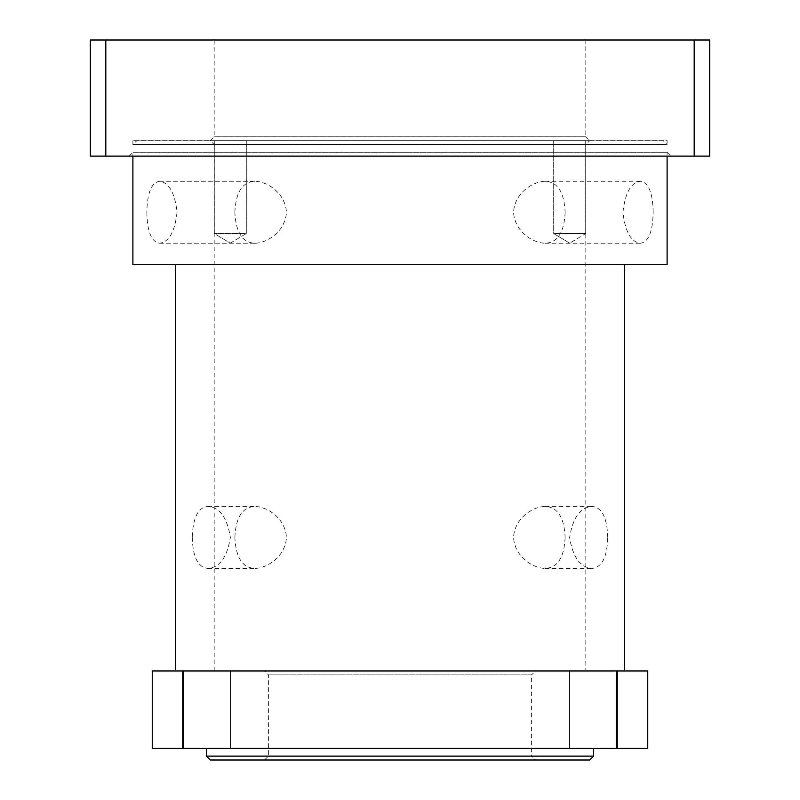 <?xml version="1.0" encoding="UTF-8"?>
<svg xmlns="http://www.w3.org/2000/svg" width="800" height="800" viewBox="0 0 800 800"><rect width="100%" height="100%" fill="white"/><g stroke="black" fill="none" stroke-linecap="round" stroke-linejoin="round"><path stroke-width="0.6" stroke-dasharray="4 3" d="M132.9 264.52L667.1 264.52M670.97 156.13L129.03 156.13L670.97 156.13L667.1 152.26L132.9 152.26L667.1 152.26L667.1 156.13M146.84 212.26C147.23 231.66 151.44 241.98 159.47 243.23C168.99 242.1 174.86 231.78 177.06 212.26C174.86 192.74 168.99 182.41 159.47 181.29C151.44 182.54 147.23 192.86 146.84 212.26M653.16 212.26C652.77 192.86 648.56 182.54 640.53 181.29C631.01 182.41 625.14 192.74 622.94 212.26C625.14 231.78 631.01 242.1 640.53 243.23C648.56 241.98 652.77 231.66 653.16 212.26M192.26 537.42C192.83 557.11 198.03 567.43 207.85 568.39C219.67 567.59 227.18 557.27 230.38 537.42C227.18 517.57 219.67 507.25 207.85 506.45C198.03 507.41 192.83 517.73 192.26 537.42M234.86 537.42C235.8 517.22 242.5 506.89 254.96 506.45C266.28 506.56 285.13 517.21 286.48 537.42C285.13 557.62 266.28 568.27 254.96 568.39C242.5 567.95 235.8 557.62 234.86 537.42M565.14 537.42C564.2 557.62 557.5 567.95 545.04 568.39C533.72 568.27 514.87 557.62 513.52 537.42C514.87 517.21 533.72 506.56 545.04 506.45C557.5 506.89 564.2 517.22 565.14 537.42M607.74 537.42C607.17 517.73 601.97 507.41 592.15 506.45C580.33 507.25 572.82 517.57 569.62 537.42C572.82 557.27 580.33 567.59 592.15 568.39C601.97 567.43 607.17 557.11 607.74 537.42M234.86 212.26C235.8 192.05 242.5 181.73 254.96 181.29C266.28 181.4 285.13 192.05 286.48 212.26C285.13 232.46 266.28 243.11 254.96 243.23C242.5 242.78 235.8 232.46 234.86 212.26M565.14 212.26C564.2 232.46 557.5 242.78 545.04 243.23C533.72 243.11 514.87 232.46 513.52 212.26C514.87 192.05 533.72 181.4 545.04 181.29C557.5 181.73 564.2 192.05 565.14 212.26M585.81 670.97L214.19 670.97L585.81 670.97L585.81 144.52L214.19 144.52L585.81 144.52L589.68 140.65L210.32 140.65L589.68 140.65L585.81 136.77L214.19 136.77L585.81 136.77L585.81 40L214.19 40L585.81 40M535.48 760L264.52 760L535.48 760L531.61 756.13L268.39 756.13L531.61 756.13L531.61 674.84L268.39 674.84L531.61 674.84L535.48 670.97L264.52 670.97L535.48 670.97M589.68 760L210.32 760M206.45 756.13L593.55 756.13M593.55 748.39L206.45 748.39L593.55 748.39M593.55 670.97L617.55 670.97L593.55 670.97M206.45 748.39L230.45 748.39L206.45 748.39M206.45 670.97L230.45 670.97L206.45 670.97M183.47 748.39L616.53 748.39L616.53 670.97L183.47 670.97L183.47 748.39L152.26 748.39L152.26 670.97L183.47 670.97M616.53 670.97L647.74 670.97L647.74 748.39L616.53 748.39M624.52 670.97L175.48 670.97L624.52 670.97M624.52 264.52L175.48 264.52L624.52 264.52M105.81 156.13L90.32 156.13L90.32 40L105.81 40L105.81 156.13L694.19 156.13L694.19 40L709.68 40L709.68 156.13L694.19 156.13M694.19 40L105.81 40M246.3 140.65L214.29 140.65L246.3 140.65L214.29 140.65L246.3 140.65L246.3 233.55L214.29 233.55L246.3 233.55L246.3 140.65M230.29 243.16L246.3 233.55L214.29 233.55L246.3 233.55L230.29 243.16L214.29 233.55L214.29 140.65L214.29 233.55L230.29 243.16M585.71 233.55L553.7 233.55L585.71 233.55L585.71 140.65L553.7 140.65L585.71 140.65L553.7 140.65L585.71 140.65L585.71 233.55L553.7 233.55L585.71 233.55L569.71 243.16L585.71 233.55M663.23 140.65L136.77 140.65L663.23 140.65L667.1 144.52L132.9 144.52L667.1 144.52L667.1 140.65L132.9 140.65L667.1 140.65M129.03 156.13L132.9 152.26L132.9 156.13M207.85 568.39L254.95 568.39M207.85 506.45L254.95 506.45M545.05 568.39L592.15 568.39M545.05 506.45L592.15 506.45M159.47 243.23L254.95 243.23M159.47 181.29L254.95 181.29M545.05 243.23L640.53 243.23M545.05 181.29L640.53 181.29M214.19 670.97L214.19 144.52L210.32 140.65L214.19 136.77L214.19 40M264.52 760L268.39 756.13L268.39 674.84L264.52 670.97M617.55 748.39L617.55 670.97L617.55 748.39M569.55 748.39L569.55 670.97L569.55 748.39M230.45 748.39L230.45 670.97L230.45 748.39M182.45 748.39L182.45 670.97L182.45 748.39M569.71 243.16L553.7 233.55L553.7 140.65L553.7 233.55L569.71 243.16M132.9 140.65L132.9 144.52L136.77 140.65"/><path stroke-width="1.2" d="M667.1 156.13L667.1 264.52L132.9 264.52L132.9 156.13M210.32 760L589.68 760L593.55 756.13L206.45 756.13L210.32 760M593.55 748.39L593.55 756.13M616.53 748.39L183.47 748.39L183.47 670.97L616.53 670.97L616.53 748.39L647.74 748.39L647.74 670.97L616.53 670.97M183.47 670.97L152.26 670.97L152.26 748.39L183.47 748.39M624.52 264.52L624.52 670.97M694.19 156.13L709.68 156.13L709.68 40L694.19 40L694.19 156.13L105.81 156.13L105.81 40L694.19 40M105.81 40L90.32 40L90.32 156.13L105.81 156.13M206.45 748.39L206.45 756.13M175.48 264.52L175.48 670.97"/></g></svg>

